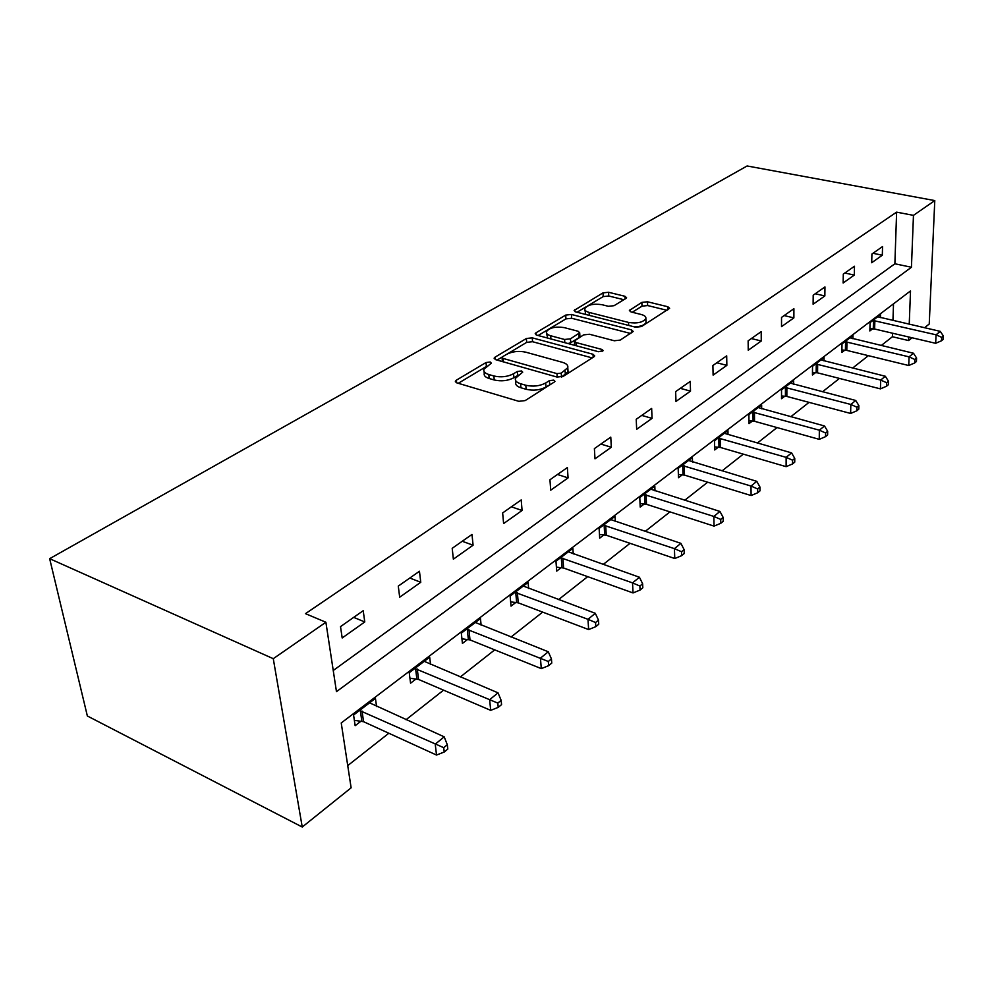 <?xml version="1.0" encoding="UTF-8"?>
<svg xmlns="http://www.w3.org/2000/svg" width="993" height="993" viewBox="0 0 993 993"><rect width="100%" height="100%" fill="white"/><g stroke="black" fill="none" stroke-linecap="round" stroke-linejoin="round"><path stroke-width="1.49" d="M490.269 362.035L486.036 362.519L456.358 380.182L455.353 381.238L456.854 382.876L518.818 401.321L525.16 400.589L554.33 382.02L554.938 381.337L553.746 380.12L549.414 380.617L545.703 382.975C539.745 386.116 533.117 386.873 525.806 385.259L520.605 383.745C516.583 382.466 514.858 380.667 515.417 378.321L522.728 372.127L521.598 370.972L517.316 371.456L513.567 373.753C507.584 376.831 501.018 377.576 493.881 375.987L488.817 374.522C484.969 373.306 483.33 371.568 483.876 369.322L491.349 363.153L490.269 362.035M551.003 384.142L546.001 387.009L545.703 382.975M518.42 375.081L513.902 377.75L513.567 373.753M625.875 298.483L626.583 297.714L624.932 296.274L608.56 292.277L602.999 292.873L574.103 310.449L575.692 311.901L635.657 327.206L641.466 326.56L669.654 308.289L667.892 306.763L647.473 301.773L641.85 302.393L629.388 310.449L631.089 311.963L641.23 314.496C644.68 315.439 646.232 316.817 645.86 318.616C642.943 322.44 637.171 323.706 628.569 322.44L589.134 312.423C585.87 311.517 584.43 310.213 584.815 308.513C587.769 304.752 593.479 303.473 601.957 304.69L608.411 306.303L614.059 305.683L625.875 298.483M333.238 670.498L894.879 263.778L896.617 212.142L913.461 215.357L934.785 200.586L747.121 165.968L49.65 558.674L87.359 715.99L302.244 827.032L351.125 787.821L341.232 722.954L910.519 290.924L909.228 324.239M896.617 212.142L305.484 613.662L325.89 622.251L273.274 658.694L49.65 558.674M532.26 337.843L526.377 338.501L495.085 357.132L494.166 358.101L495.693 359.677L557.061 377.067L563.217 376.359L593.926 356.81L594.72 355.916L593.007 354.265L532.26 337.843L532.558 341.716L526.675 342.374L507.473 353.856M536.059 332.742L565.7 315.091L571.409 314.458L631.461 329.875L633.199 331.463L620.191 340.102L614.295 340.76L589.457 334.244L583.599 334.889L574.388 340.959L576.039 342.548L602.006 349.486L603.21 350.641L598.481 351.721L536.779 335.15L535.202 333.636L536.059 332.742L536.22 334.964M342.188 637.965L364.779 621.953L363.202 610.695L340.512 626.62L342.188 637.965M399.683 597.215L420.759 582.283L419.456 571.26L398.28 586.106L399.683 597.215M453.367 559.171L473.078 545.207L471.998 534.42L452.2 548.297L453.367 559.171M503.612 523.572L522.082 510.476L521.201 499.926L502.644 512.934L503.612 523.572M550.718 490.182L568.07 477.894L567.363 467.554L549.948 479.768L550.718 490.182M594.993 458.816L611.316 447.247L610.769 437.119L594.385 448.613L594.993 458.816M636.674 429.286L652.053 418.376L651.656 408.458L636.215 419.282L636.674 429.286M675.972 401.433L690.507 391.13L690.234 381.411L675.65 391.627L675.972 401.433M713.111 375.118L726.851 365.374L726.69 355.854L712.9 365.511L713.111 375.118M748.238 350.219L761.259 340.996L761.197 331.65L748.139 340.81L748.238 350.219M781.528 326.635L793.879 317.884L793.904 308.711L781.528 317.4L781.528 326.635M813.118 304.243L824.848 295.939L824.96 286.94L813.205 295.182L813.118 304.243M843.131 282.98L854.29 275.073L854.476 266.248L843.305 274.08L843.131 282.98M871.693 262.735L882.305 255.213L882.566 246.549L871.928 254.009L871.693 262.735M347.736 765.603L388.834 733.244M406.013 719.726L443.561 690.16M460.28 676.99L494.725 649.869M511.01 637.047L542.674 612.11M558.538 599.623L587.695 576.66M603.161 564.483L630.058 543.32M645.14 531.429L669.977 511.879M684.698 500.286L707.661 482.213M722.048 470.881L743.298 454.149M757.349 443.077L777.047 427.573M790.788 416.75L809.059 402.364M822.502 391.788L839.457 378.432M852.615 368.08L868.366 355.668M881.238 345.527L892.409 336.739L892.521 333.201M892.955 320.503L893.514 303.833M376.57 706.532L375.428 698.389L353.57 715.01L355.146 725.684L361.067 721.141M430.552 664.516L429.684 657.18L409.24 672.708L410.568 683.184L416.117 678.927M481.133 625.255L480.463 618.589L461.323 633.137L462.428 643.414L467.616 639.43M528.611 588.477L528.102 582.407L510.129 596.061L511.035 606.127L515.913 602.403M573.246 553.957L572.874 548.384L555.968 561.231L556.701 571.112L561.281 567.599M615.312 521.486L615.027 516.36L599.114 528.45L599.685 538.156L604.005 534.842M654.995 490.877L654.809 486.136L639.777 497.555L640.212 507.075L644.283 503.947M692.506 461.993L692.382 457.587L678.182 468.386L678.48 477.72L682.328 474.766M728.018 434.661L727.943 430.577L714.501 440.793L714.687 449.953L718.336 447.16M761.668 408.793L761.643 404.97L748.896 414.652L748.983 423.651L752.446 421.007M793.63 384.241L793.643 380.667L781.528 389.864L781.528 398.702L784.805 396.182M823.991 360.918L824.041 357.567L812.522 366.305L812.448 374.994L815.563 372.598M852.9 338.75L852.962 335.584L842.002 343.913L841.853 352.441L844.82 350.157M880.431 317.623L880.53 314.644L870.079 322.588L869.856 330.954L872.686 328.795M934.785 200.586L929.237 323.991L924.545 327.752M912.058 337.781L908.595 340.562L908.732 336.999M892.409 336.739L908.595 340.562M325.89 622.251L336.466 691.662L911.437 267.254L913.461 215.357M273.274 658.694L302.244 827.032M894.879 263.778L911.437 267.254M364.779 621.953L353.694 617.373M420.759 582.283L409.799 578.038M473.078 545.207L462.241 541.272M522.082 510.476L511.37 506.815M568.07 477.894L557.483 474.48M611.316 447.247L600.864 444.07M652.053 418.376L641.751 415.397M690.507 391.13L680.342 388.35M726.851 365.374L716.822 362.768M761.259 340.996L751.366 338.539M793.879 317.884L784.122 315.575M824.848 295.939L815.241 293.767M854.29 275.073L844.807 273.025M882.305 255.213L872.971 253.277M484.075 371.481L484.249 373.294C483.69 375.553 485.341 377.29 489.177 378.507L488.817 374.522M513.902 377.75C507.919 380.828 501.366 381.573 494.241 379.984L489.177 378.507M515.603 380.493L515.752 382.33C515.193 384.676 516.919 386.5 520.928 387.766L520.605 383.745M546.001 387.009C540.043 390.162 533.427 390.919 526.129 389.293L520.928 387.766M486.123 366.628L458.257 383.298M592.188 357.914L532.558 341.716M502.371 356.909L497.071 360.074M502.706 356.661L502.061 357.343L503.153 358.448L556.949 373.616L561.244 373.132L567.785 367.695C568.306 365.35 566.519 363.55 562.41 362.321L525.781 352.18C518.805 350.69 512.413 351.41 506.604 354.34L502.706 356.661M502.098 357.79L502.384 361.576M567.909 369.694L568.046 371.68L561.74 376.992M538.144 335.51L565.948 318.877L565.7 315.091M630.605 333.474L571.658 318.256L565.948 318.877M574.413 341.518L574.624 345.316M564.198 327.603C555.497 326.312 549.576 327.678 546.423 331.687C546.013 333.462 547.441 334.815 550.681 335.758L564.595 339.482L570.479 338.824L579.701 332.792L578.05 331.24L564.198 327.603M546.535 333.176L547.639 338.067M568.008 343.541L570.727 342.709L570.479 338.824M579.9 336.118L579.142 337.521L570.727 342.709M584.889 309.828L585.733 314.471M634.415 326.896C640.808 326.573 644.68 325.083 646.021 322.452L645.971 321.161M666.998 310.3L647.635 305.546L642.012 306.167L632.231 312.249M623.865 299.712L608.746 296.001L603.21 296.597L587.571 305.943M586.23 306.75L577.045 312.249M354.352 720.322L363.575 721.7L436.535 755.052L435.219 744.167L444.194 736.831L369.582 702.833M359.516 710.479L443.71 747.667L444.219 752.024L447.806 749.07L447.297 744.713L443.71 747.667M444.194 736.831L447.297 744.713M444.219 752.024L436.535 755.052M409.948 678.231L418.562 679.448L490.703 710.355L489.636 699.693L498.014 692.841L424.222 661.326M414.813 668.475L497.803 703.094L498.225 707.364L501.564 704.608L501.155 700.338L497.803 703.094M498.014 692.841L501.155 700.338M498.225 707.364L490.703 710.355M461.931 638.822L470.012 639.914L541.297 668.624L540.44 658.16L548.273 651.768L475.349 622.487M466.536 629.177L548.31 661.475L548.645 665.67L551.76 663.088L551.438 658.905L548.31 661.475M548.273 651.768L551.438 658.905M548.645 665.67L541.297 668.624M510.65 601.87L518.259 602.838L588.638 629.574L587.98 619.309L595.303 613.314L523.299 586.056M515.019 592.337L587.98 619.309L595.564 622.537L595.825 626.645L598.742 624.225L598.494 620.129L595.564 622.537M595.303 613.314L598.494 620.129M595.825 626.645L588.638 629.574M556.415 567.14L563.59 568.008L633.038 592.945L632.541 582.879L639.43 577.256L568.356 551.823M560.573 557.731L632.541 582.879L639.877 586.031L640.075 590.053L642.819 587.782L642.632 583.76L639.877 586.031M639.43 577.256L642.632 583.76M640.075 590.053L633.038 592.945M599.462 534.433L606.251 535.227L674.768 558.525L674.421 548.657L680.9 543.357L610.769 519.587M603.446 525.16L674.421 548.657L681.521 551.723L681.645 555.67L684.227 553.535L684.103 549.588L681.521 551.723M680.9 543.357L684.103 549.588M681.645 555.67L674.768 558.525M640.051 503.588L646.493 504.307L714.054 526.116L713.843 516.434L719.95 511.445L650.787 489.201M643.861 494.452L713.843 516.434L720.707 519.426L720.794 523.299L723.214 521.288L723.152 517.415L720.707 519.426M719.95 511.445L723.152 517.415M720.794 523.299L714.054 526.116M678.38 474.455L684.5 475.101L751.105 495.544L751.018 486.049L756.778 481.332L688.583 460.479M682.042 465.444L751.018 486.049L757.671 488.966L757.709 492.764L759.993 490.877L759.968 487.079L757.671 488.966M756.778 481.332L759.968 487.079M757.709 492.764L751.105 495.544M714.625 446.875L720.459 447.471L786.121 466.66L786.133 457.351L791.582 452.895L724.344 433.308M718.15 438.012L786.133 457.351L792.588 460.206L792.575 463.93L794.748 462.13L794.76 458.406L792.588 460.206M791.582 452.895L794.76 458.406M792.575 463.93L786.121 466.66M748.958 420.747L754.531 421.293L819.25 439.34L819.349 430.192L824.513 425.972L758.23 407.564M752.359 412.021L819.349 430.192L825.617 432.985L825.568 436.647L827.628 434.946L827.678 431.285L825.617 432.985M824.513 425.972L827.678 431.285M825.568 436.647L819.25 439.34M781.528 395.959L786.853 396.455L850.629 413.448L850.827 404.461L855.718 400.464L790.391 383.124M784.818 387.357L850.827 404.461L856.922 407.192L856.835 410.792L858.784 409.178L858.871 405.591L856.922 407.192M855.718 400.464L858.871 405.591M856.835 410.792L850.629 413.448M812.473 372.4L817.574 372.847L880.419 388.871L880.692 380.058L885.334 376.26L820.95 359.913M815.65 363.934L880.692 380.058L886.612 382.727L886.501 386.252L888.35 384.725L888.462 381.2L886.612 382.727M885.334 376.26L888.462 381.2M886.501 386.252L880.419 388.871M841.89 349.983L846.793 350.392L908.732 365.523L909.067 356.859L913.486 353.247L850.033 337.819M844.981 341.654L909.067 356.859L914.826 359.478L914.69 362.941L916.452 361.489L916.589 358.026L914.826 359.478M913.486 353.247L916.589 358.026M914.69 362.941L908.732 365.523M869.918 328.633L874.622 329.018L935.667 343.305L936.064 334.802L940.272 331.364L877.725 316.779M872.921 320.429L936.064 334.802L941.674 337.359L941.513 340.76L943.176 339.37L943.35 335.969L941.674 337.359M940.272 331.364L943.35 335.969M941.513 340.76L935.667 343.305M486.384 366.442L486.036 362.519M549.712 384.651L549.414 380.617M517.638 375.441L517.316 371.456M494.241 379.984L493.881 375.987M526.129 389.293L525.806 385.259M456.619 382.801L456.358 380.182M593.181 357.294L593.007 354.265M495.296 359.553L495.085 357.132M526.675 342.374L526.377 338.501M503.439 361.874L503.153 358.448M557.197 377.104L556.949 373.616M561.517 377.055L561.244 373.132M565.352 374.696L565.079 370.699M571.658 318.256L571.409 314.458M631.598 332.841L631.461 329.875M576.238 345.75L576.039 342.548M602.118 351.522L602.006 349.486M550.904 338.948L550.681 335.758M564.806 342.684L564.595 339.482M579.142 337.521L578.907 333.66M589.308 315.377L589.134 312.423M628.706 325.431L628.569 322.44M630.195 311.641L630.096 309.667M642.012 306.167L641.85 302.393M647.635 305.546L647.473 301.773M667.991 309.679L667.892 306.763M575.009 311.665L574.873 309.63M603.21 296.597L602.999 292.873M608.746 296.001L608.56 292.277M625.056 298.98L624.932 296.274M361.862 721.241L360.31 710.578M363.575 721.7L362.023 711.025M416.874 679.013L415.583 668.562M418.562 679.448L417.259 668.984M468.361 639.517L467.281 629.264M470.012 639.914L468.932 629.649M516.633 602.466L515.752 592.411M518.259 602.838L517.378 592.771M562.001 567.661L561.281 557.805M563.59 568.008L562.882 558.14M604.7 534.904L604.141 525.223M606.251 535.227L605.705 525.533M644.966 504.01L644.544 494.514M646.493 504.307L646.083 494.799M682.998 474.815L682.7 465.506M684.5 475.101L684.214 465.779M718.982 447.21L718.795 438.062M720.459 447.471L720.285 438.323M753.079 421.044L753.004 412.07M754.531 421.293L754.457 412.306M785.426 396.219L785.438 387.407M786.853 396.455L786.866 387.63M816.172 372.636L816.258 363.972M817.574 372.847L817.661 364.183M845.415 350.194L845.577 341.691M846.793 350.392L846.955 341.89M873.269 328.82L873.505 320.466M874.622 329.018L874.858 320.652M455.427 381.957L455.353 381.238M494.216 358.746L494.166 358.101M568.046 371.68L567.785 367.695M579.937 336.652L579.701 332.792M646.021 322.452L645.86 318.616"/></g></svg>
